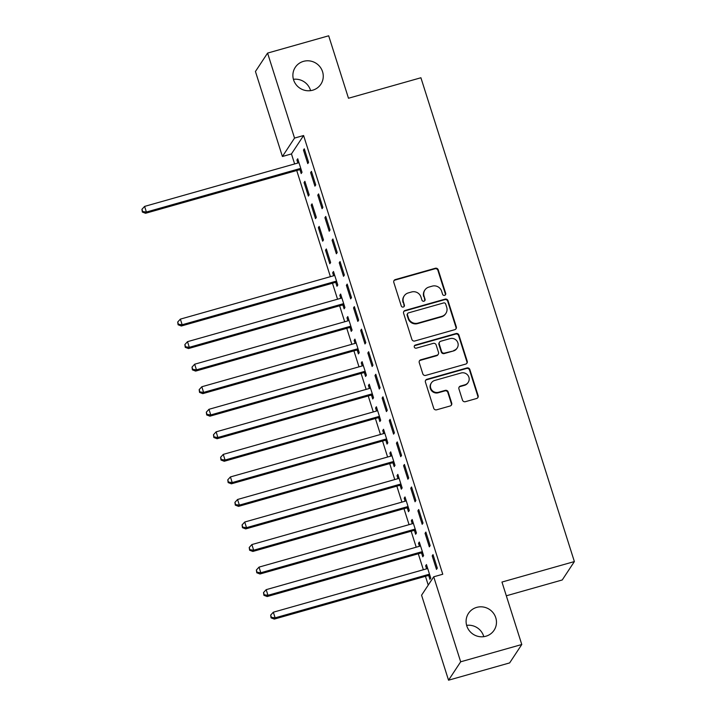 <?xml version="1.0" encoding="UTF-8"?>
<svg xmlns="http://www.w3.org/2000/svg" width="716" height="716" viewBox="0 0 716 716"><rect width="100%" height="100%" fill="white"/><g stroke="black" fill="none" stroke-linecap="round" stroke-linejoin="round"><path stroke-width="1.07" d="M444.627 295.359A1.647 1.593 33.4 0 0 445.692 293.363L438.228 269.851A2.354 2.282 33.4 0 0 435.31 268.267L395.322 279.58A2.354 2.282 33.4 0 0 393.809 282.426L401.264 305.938A1.647 1.593 33.4 0 0 404.191 306.403A1.647 1.593 33.4 0 0 404.37 305.061L403.412 302.018A7.527 7.285 33.4 0 1 408.272 292.925L411.602 291.976A7.527 7.285 33.4 0 1 420.954 297.05L421.921 300.094A1.647 1.593 33.4 0 0 424.848 300.559A1.647 1.593 33.4 0 0 425.027 299.207L424.069 296.164A7.527 7.285 33.4 0 1 428.929 287.08L432.258 286.132A7.527 7.285 33.4 0 1 441.611 291.206L442.577 294.249A1.647 1.593 33.4 0 0 444.627 295.359M445.316 294.947A1.647 1.593 33.4 0 0 445.361 293.864L437.906 270.353A2.354 2.282 33.4 0 0 434.979 268.769L394.999 280.081A2.354 2.282 33.4 0 0 393.916 280.762M404.003 306.636A1.647 1.593 33.4 0 0 404.048 305.553L403.412 302.018M424.66 300.792A1.647 1.593 33.4 0 0 424.704 299.709L424.069 296.164M476.704 607.383A15.331 14.848 33.4 0 0 468.479 613.37A15.331 14.848 33.4 0 0 469.231 630.59A15.331 14.848 33.4 0 0 485.86 636.238A15.331 14.848 33.4 0 0 494.085 630.25A15.331 14.848 33.4 0 0 493.333 613.039A15.331 14.848 33.4 0 0 476.704 607.383M303.495 61.352A15.331 14.848 33.4 0 0 295.269 67.34A15.331 14.848 33.4 0 0 296.021 84.56A15.331 14.848 33.4 0 0 312.65 90.207A15.331 14.848 33.4 0 0 320.875 84.219A15.331 14.848 33.4 0 0 320.124 67.009A15.331 14.848 33.4 0 0 303.495 61.352M462.473 400.092A2.354 2.282 33.4 0 0 465.4 401.676L476.614 398.499A2.354 2.282 33.4 0 0 478.136 395.662L469.857 369.546A2.354 2.282 33.4 0 0 466.93 367.961L426.951 379.274A2.354 2.282 33.4 0 0 425.429 382.12L433.708 408.227A2.354 2.282 33.4 0 0 436.635 409.812L450.185 405.981A2.354 2.282 33.4 0 0 451.707 403.135L448.162 391.965A2.354 2.282 33.4 0 0 445.236 390.381L438.514 392.279A6.292 6.095 33.4 0 1 431.39 382.899A6.292 6.095 33.4 0 1 434.764 380.438L461.086 372.991A6.292 6.095 33.4 0 1 468.21 382.371A6.292 6.095 33.4 0 1 464.836 384.832L460.451 386.076A2.354 2.282 33.4 0 0 458.929 388.913L462.473 400.092M433.708 576.801L460.674 661.799L448.538 680.2L421.572 595.211L433.708 576.801L442.765 574.241L303.593 135.521L294.545 138.081L282.408 156.491L255.442 71.493L267.578 53.091L294.545 138.081M267.578 53.091L328.68 35.8L348.486 98.244L420.91 77.758L574.375 561.568L501.961 582.054L521.776 644.507L460.674 661.799M454.785 329.673A2.354 2.282 33.4 0 0 456.307 326.836L448.019 300.72A2.354 2.282 33.4 0 0 445.101 299.136L405.113 310.458A2.354 2.282 33.4 0 0 403.6 313.295L411.879 339.411A2.354 2.282 33.4 0 0 414.806 340.995L454.785 329.673M458.938 335.133L467.226 361.249A2.354 2.282 33.4 0 1 465.704 364.086L425.716 375.399A2.354 2.282 33.4 0 1 422.798 373.815L419.254 362.645A2.354 2.282 33.4 0 1 420.766 359.799L436.984 355.217A2.354 2.282 33.4 0 0 438.505 352.37L436.151 344.96A2.354 2.282 33.4 0 0 433.234 343.376L416.345 348.155A1.647 1.593 33.4 0 1 414.483 345.694A1.647 1.593 33.4 0 1 415.37 345.049L456.011 333.549A2.354 2.282 33.4 0 1 458.938 335.133L458.607 335.634L466.895 361.741L467.226 361.249M506.319 595.793L562.239 579.969L574.375 561.568M425.868 532.077L425.044 533.322L429.34 546.854L430.155 545.61L425.868 532.077M421.617 553.155L422.78 556.797L423.595 555.553L419.308 542.03L418.484 543.274L419.442 546.29M411.566 486.987L410.742 488.231L415.038 501.764L415.853 500.52L411.566 486.987M407.315 508.065L408.478 511.707L409.292 510.463L405.005 496.94L404.182 498.184L405.14 501.2M397.264 441.906L396.44 443.15L400.727 456.674L401.551 455.43L397.264 441.906M393.012 462.975L394.176 466.617L394.99 465.382L390.703 451.85L389.88 453.094L390.838 456.11M382.962 396.816L382.138 398.06L386.425 411.584L387.249 410.34L382.962 396.816M378.71 417.884L379.865 421.536L380.688 420.292L376.401 406.76L375.578 408.004L376.535 411.02M368.65 351.726L367.836 352.97L372.123 366.494L372.947 365.25L368.65 351.726M364.408 372.794L365.563 376.446L366.386 375.202L362.099 361.67L361.276 362.914L362.233 365.93M354.348 306.636L353.534 307.88L357.821 321.403L358.644 320.159L354.348 306.636M350.106 327.704L351.261 331.356L352.084 330.112L347.788 316.579L346.974 317.823L347.931 320.84M340.046 261.546L339.232 262.79L343.519 276.313L344.342 275.069L340.046 261.546M335.804 282.614L336.959 286.266L337.782 285.022L333.486 271.498L332.671 272.742L333.629 275.758M325.744 216.456L324.921 217.7L329.217 231.223L330.04 229.979L325.744 216.456M318.369 227.652L322.656 241.176L323.48 239.932L319.184 226.408L318.369 227.652L319.479 227.33M311.442 171.366L310.619 172.61L314.915 186.133L315.729 184.898L311.442 171.366M304.058 182.562L308.354 196.086L309.169 194.841L304.882 181.318L304.058 182.562L305.177 182.24M303.593 135.521L291.457 153.931L294.634 163.946M296.719 170.506L330.398 276.671M332.475 283.232L337.549 299.216M339.626 305.777L344.7 321.761M346.777 328.322L351.851 344.306M353.928 350.867L359.002 366.852M361.079 373.412L366.153 389.397M368.23 395.957L373.305 411.933M375.39 418.502L380.456 434.478M382.541 441.047L387.607 457.023M389.692 463.592L394.758 479.568M396.843 486.137L401.909 502.113M403.994 508.682L409.06 524.658M411.145 531.227L416.211 547.203M418.296 553.772L423.362 569.748M425.447 576.317L428.24 585.106M300.04 169.889L301.203 173.541L302.018 172.296L297.731 158.773L296.907 160.017L297.865 163.033M304.291 148.821L303.468 150.065L307.764 163.597L308.578 162.353L304.291 148.821M311.218 205.107L315.505 218.631L316.329 217.387L312.033 203.863L311.218 205.107L312.328 204.785M318.593 193.911L317.77 195.155L322.066 208.678L322.88 207.434L318.593 193.911M325.52 250.197L329.808 263.721L330.631 262.477L326.335 248.953L325.52 250.197L326.63 249.875M332.895 239.001L332.081 240.245L336.368 253.768L337.191 252.524L332.895 239.001M342.955 305.159L344.11 308.811L344.933 307.567L340.637 294.043L339.823 295.278L340.78 298.295M347.197 284.091L346.383 285.335L350.67 298.858L351.493 297.614L347.197 284.091M357.257 350.249L358.412 353.901L359.235 352.657L354.939 339.124L354.125 340.369L355.082 343.385M361.499 329.181L360.685 330.425L364.972 343.949L365.795 342.704L361.499 329.181M371.559 395.339L372.714 398.991L373.537 397.747L369.25 384.215L368.427 385.459L369.384 388.475M375.802 374.271L374.987 375.515L379.274 389.039L380.098 387.795L375.802 374.271M385.861 440.43L387.025 444.081L387.839 442.837L383.552 429.305L382.729 430.549L383.687 433.565M390.113 419.361L389.289 420.605L393.576 434.129L394.4 432.885L390.113 419.361M400.163 485.52L401.327 489.162L402.141 487.918L397.854 474.395L397.031 475.639L397.989 478.655M404.415 464.451L403.591 465.686L407.887 479.219L408.702 477.975L404.415 464.451M414.466 530.61L415.629 534.252L416.444 533.008L412.156 519.485L411.333 520.729L412.291 523.745M418.717 509.532L417.893 510.777L422.189 524.309L423.004 523.065L418.717 509.532M428.777 575.7L429.931 579.342L430.746 578.098L426.459 564.575L425.635 565.819L426.593 568.835M433.019 554.623L432.195 555.867L436.491 569.399L437.306 568.155L433.019 554.623M521.776 644.507L509.64 662.909L448.538 680.2M483.792 636.676A15.331 14.848 33.4 0 0 466.635 625.354M310.583 90.646A15.331 14.848 33.4 0 0 293.426 79.324M291.457 153.931L282.408 156.491M296.907 160.017L298.026 159.704M303.468 150.065L304.586 149.751M310.619 172.61L311.737 172.296M317.77 195.155L318.889 194.841M324.921 217.7L326.04 217.387M332.081 240.245L333.191 239.932M332.671 272.742L333.781 272.42M339.232 262.79L340.342 262.477M339.823 295.278L340.932 294.965M346.383 285.335L347.493 285.022M346.974 317.823L348.083 317.51M353.534 307.88L354.644 307.567M354.125 340.369L355.234 340.055M360.685 330.425L361.795 330.112M361.276 362.914L362.385 362.6M367.836 352.97L368.946 352.648M368.427 385.459L369.537 385.145M374.987 375.515L376.097 375.193M375.578 408.004L376.697 407.69M382.138 398.06L383.248 397.738M382.729 430.549L383.848 430.235M389.289 420.605L390.399 420.283M389.88 453.094L390.999 452.78M396.44 443.15L397.559 442.828M397.031 475.639L398.15 475.326M403.591 465.686L404.71 465.373M404.182 498.184L405.301 497.871M410.742 488.231L411.861 487.918M411.333 520.729L412.452 520.416M417.893 510.777L419.012 510.463M418.484 543.274L419.603 542.961M425.044 533.322L426.163 533.008M425.635 565.819L426.754 565.506M432.195 555.867L433.314 555.553M424.892 290.016L424.561 290.508A7.527 7.285 33.4 0 0 423.738 296.666M404.236 295.86L403.905 296.361A7.527 7.285 33.4 0 0 403.081 302.51M455.868 328.993A2.354 2.282 33.4 0 0 455.976 327.337L447.697 301.221A2.354 2.282 33.4 0 0 444.77 299.637L404.791 310.95A2.354 2.282 33.4 0 0 403.708 311.63M445.683 304.04A1.647 1.593 33.4 0 0 443.643 302.931L408.541 312.856A1.647 1.593 33.4 0 0 407.476 314.852L408.496 318.056A7.527 7.285 33.4 0 0 417.849 323.131L441.844 316.338A7.527 7.285 33.4 0 0 446.703 307.245L445.683 304.04M407.664 313.501L407.332 314.002A1.647 1.593 33.4 0 0 407.153 315.344L407.476 314.852M445.88 313.402L445.549 313.894A7.527 7.285 33.4 0 1 441.512 316.839L417.526 323.623A7.527 7.285 33.4 0 1 408.165 318.557L407.153 315.344M466.787 363.406A2.354 2.282 33.4 0 0 466.895 361.741M438.246 354.295L437.924 354.796A2.354 2.282 33.4 0 1 436.662 355.709L420.444 360.3A2.354 2.282 33.4 0 0 419.361 360.98M458.607 335.634A2.354 2.282 33.4 0 0 455.689 334.05L415.038 345.551A1.647 1.593 33.4 0 0 414.34 345.962M453.81 350.455A6.292 6.095 33.4 0 0 456.88 340.932A6.292 6.095 33.4 0 0 450.06 338.614L440.779 341.237A2.354 2.282 33.4 0 0 439.266 344.074L441.611 351.493A2.354 2.282 33.4 0 0 444.538 353.077L453.488 350.947A6.292 6.095 33.4 0 0 456.862 348.495L457.184 347.994M439.526 342.159L439.194 342.651A2.354 2.282 33.4 0 0 438.935 344.575L439.266 344.074M453.488 350.947L444.206 353.57A2.354 2.282 33.4 0 1 441.289 351.986L438.935 344.575M468.21 382.371L467.888 382.872A6.292 6.095 33.4 0 1 464.514 385.324L460.12 386.568A2.354 2.282 33.4 0 0 459.046 387.249M431.39 382.899L431.059 383.391A6.292 6.095 33.4 0 0 438.192 392.78L438.514 392.279M451.268 405.301A2.354 2.282 33.4 0 0 451.375 403.636L447.831 392.457A2.354 2.282 33.4 0 0 444.905 390.873L438.192 392.78M477.697 397.819A2.354 2.282 33.4 0 0 477.814 396.154L469.526 370.047A2.354 2.282 33.4 0 0 466.599 368.454L426.62 379.775A2.354 2.282 33.4 0 0 425.537 380.456M298.885 162.425L298.599 162.648A2.399 2.318 -146.6 0 1 297.802 163.051L144.605 206.405L146.386 212.034L145.572 213.279L298.778 169.934A2.399 2.318 -146.6 0 1 299.673 169.853L301.302 170.023M142.663 211.551L141.947 209.296L142.341 212.052L142.663 211.551L146.386 212.034L299.592 168.69A2.399 2.318 -146.6 0 1 300.487 168.609L300.863 168.645M141.947 209.296L144.605 206.405M145.572 213.279L142.341 212.052M334.649 275.141L334.354 275.374A2.399 2.318 -146.6 0 1 333.567 275.776L180.36 319.13L182.15 324.76L181.327 326.004L334.533 282.65A2.399 2.318 -146.6 0 1 335.428 282.578L337.057 282.748M178.427 324.276L177.711 322.021L178.096 324.778L178.427 324.276L182.15 324.76L335.348 281.406A2.399 2.318 -146.6 0 1 336.252 281.334L336.618 281.37M177.711 322.021L180.36 319.13M181.327 326.004L178.096 324.778M341.8 297.686L341.505 297.919A2.399 2.318 -146.6 0 1 340.718 298.321L187.511 341.666L189.301 347.305L188.478 348.549L341.684 305.195A2.399 2.318 -146.6 0 1 342.579 305.123L344.208 305.293M185.578 346.821L184.862 344.566L185.247 347.323L185.578 346.821L189.301 347.305L342.499 303.951A2.399 2.318 -146.6 0 1 343.403 303.879L343.77 303.915M184.862 344.566L187.511 341.666M188.478 348.549L185.247 347.323M348.952 320.231L348.656 320.464A2.399 2.318 -146.6 0 1 347.869 320.858L194.662 364.211L196.453 369.85L195.629 371.094L348.835 327.74A2.399 2.318 -146.6 0 1 349.73 327.668L351.359 327.839M192.729 369.366L192.013 367.111L192.398 369.868L192.729 369.366L196.453 369.85L349.659 326.496A2.399 2.318 -146.6 0 1 350.554 326.424L350.93 326.46M192.013 367.111L194.662 364.211M195.629 371.094L192.398 369.868M356.103 342.776L355.807 343.009A2.399 2.318 -146.6 0 1 355.02 343.403L201.814 386.756L203.604 392.395L202.78 393.639L355.986 350.285A2.399 2.318 -146.6 0 1 356.881 350.214L358.51 350.384M199.88 391.912L199.164 389.656L199.549 392.404L199.88 391.912L203.604 392.395L356.81 349.041A2.399 2.318 -146.6 0 1 357.705 348.969L358.081 349.005M199.164 389.656L201.814 386.756M202.78 393.639L199.549 392.404M363.254 365.321L362.967 365.545A2.399 2.318 -146.6 0 1 362.171 365.948L208.965 409.301L210.755 414.94L209.931 416.184L363.137 372.83A2.399 2.318 -146.6 0 1 364.032 372.759L365.661 372.929M207.031 414.457L206.315 412.201L206.7 414.949L207.031 414.457L210.755 414.94L363.961 371.586A2.399 2.318 -146.6 0 1 364.856 371.515L365.232 371.55M206.315 412.201L208.965 409.301M209.931 416.184L206.7 414.949M370.405 387.866L370.118 388.09A2.399 2.318 -146.6 0 1 369.322 388.493L216.116 431.846L217.906 437.485L217.082 438.729L370.288 395.375A2.399 2.318 -146.6 0 1 371.183 395.304L372.812 395.474M214.182 437.002L213.466 434.746L213.851 437.494L214.182 437.002L217.906 437.485L371.112 394.131A2.399 2.318 -146.6 0 1 372.007 394.06L372.383 394.095M213.466 434.746L216.116 431.846M217.082 438.729L213.851 437.494M377.556 410.411L377.269 410.635A2.399 2.318 -146.6 0 1 376.473 411.038L223.267 454.392L225.057 460.03L224.233 461.274L377.439 417.92A2.399 2.318 -146.6 0 1 378.334 417.84L379.963 418.019M221.334 459.547L220.618 457.291L221.002 460.039L221.334 459.547L225.057 460.03L378.263 416.676A2.399 2.318 -146.6 0 1 379.158 416.605L379.534 416.64M220.618 457.291L223.267 454.392M224.233 461.274L221.002 460.039M384.707 432.956L384.42 433.18A2.399 2.318 -146.6 0 1 383.624 433.583L230.418 476.937L232.208 482.575L231.384 483.819L384.59 440.465A2.399 2.318 -146.6 0 1 385.485 440.385L387.123 440.555M228.485 482.092L227.769 479.836L228.153 482.584L228.485 482.092L232.208 482.575L385.414 439.221A2.399 2.318 -146.6 0 1 386.309 439.141L386.685 439.185M227.769 479.836L230.418 476.937M231.384 483.819L228.153 482.584M391.858 455.501L391.571 455.725A2.399 2.318 -146.6 0 1 390.775 456.128L237.569 499.482L239.359 505.12L238.535 506.364L391.741 463.01A2.399 2.318 -146.6 0 1 392.637 462.93L394.274 463.1M235.636 504.637L234.92 502.381L235.304 505.129L235.636 504.637L239.359 505.12L392.565 461.766A2.399 2.318 -146.6 0 1 393.46 461.686L393.836 461.731M234.92 502.381L237.569 499.482M238.535 506.364L235.304 505.129M399.009 478.046L398.723 478.27A2.399 2.318 -146.6 0 1 397.926 478.673L244.72 522.027L246.51 527.665L245.695 528.909L398.893 485.555A2.399 2.318 -146.6 0 1 399.796 485.475L401.425 485.645M242.787 527.182L242.071 524.926L242.455 527.674L242.787 527.182L246.51 527.665L399.716 484.311A2.399 2.318 -146.6 0 1 400.611 484.231L400.987 484.276M242.071 524.926L244.72 522.027M245.695 528.909L242.455 527.674M406.16 500.591L405.874 500.815A2.399 2.318 -146.6 0 1 405.077 501.218L251.871 544.572L253.661 550.21L252.846 551.454L406.044 508.1A2.399 2.318 -146.6 0 1 406.948 508.02L408.576 508.19M249.938 549.727L249.222 547.472L249.607 550.219L249.938 549.727L253.661 550.21L406.867 506.856A2.399 2.318 -146.6 0 1 407.762 506.776L408.138 506.821M249.222 547.472L251.871 544.572M252.846 551.454L249.607 550.219M413.311 523.136L413.025 523.36A2.399 2.318 -146.6 0 1 412.228 523.763L259.031 567.117L260.812 572.755L259.998 573.999L413.195 530.645A2.399 2.318 -146.6 0 1 414.099 530.565L415.728 530.735M257.089 572.263L256.373 570.017L256.767 572.764L257.089 572.263L260.812 572.755L414.018 529.401A2.399 2.318 -146.6 0 1 414.913 529.321L415.289 529.366M256.373 570.017L259.031 567.117M259.998 573.999L256.767 572.764M420.462 545.682L420.176 545.905A2.399 2.318 -146.6 0 1 419.379 546.308L266.182 589.662L267.963 595.3L267.149 596.544L420.355 553.191A2.399 2.318 -146.6 0 1 421.25 553.11L422.879 553.28M264.24 594.808L263.524 592.562L263.918 595.309L264.24 594.808L267.963 595.3L421.169 551.947A2.399 2.318 -146.6 0 1 422.064 551.866L422.44 551.911M263.524 592.562L266.182 589.662M267.149 596.544L263.918 595.309M427.613 568.227L427.327 568.45A2.399 2.318 -146.6 0 1 426.53 568.853L273.333 612.207L275.114 617.845L274.3 619.089L427.506 575.736A2.399 2.318 -146.6 0 1 428.401 575.655L430.03 575.825M271.391 617.353L270.675 615.107L271.069 617.854L271.391 617.353L275.114 617.845L428.32 574.492A2.399 2.318 -146.6 0 1 429.215 574.411L429.591 574.456M270.675 615.107L273.333 612.207M274.3 619.089L271.069 617.854M445.361 293.864L445.692 293.363M404.048 305.553L404.37 305.061M424.704 299.709L425.027 299.207M394.999 280.081L395.322 279.58M434.979 268.769L435.31 268.267M437.906 270.353L438.228 269.851M404.791 310.95L405.113 310.458M444.77 299.637L445.101 299.136M447.697 301.221L448.019 300.72M455.976 327.337L456.307 326.836M408.165 318.557L408.496 318.056M417.526 323.623L417.849 323.131M441.512 316.839L441.844 316.338M420.444 360.3L420.766 359.799M436.662 355.709L436.984 355.217M415.038 345.551L415.37 345.049M455.689 334.05L456.011 333.549M441.289 351.986L441.611 351.493M444.206 353.57L444.538 353.077M460.12 386.568L460.451 386.076M464.514 385.324L464.836 384.832M444.905 390.873L445.236 390.381M447.831 392.457L448.162 391.965M451.375 403.636L451.707 403.135M426.62 379.775L426.951 379.274M466.599 368.454L466.93 367.961M469.526 370.047L469.857 369.546M477.814 396.154L478.136 395.662M298.778 169.934L299.592 168.69M299.673 169.853L300.487 168.609M334.533 282.65L335.348 281.406M335.428 282.578L336.252 281.334M341.684 305.195L342.499 303.951M342.579 305.123L343.403 303.879M348.835 327.74L349.659 326.496M349.73 327.668L350.554 326.424M355.986 350.285L356.81 349.041M356.881 350.214L357.705 348.969M363.137 372.83L363.961 371.586M364.032 372.759L364.856 371.515M370.288 395.375L371.112 394.131M371.183 395.304L372.007 394.06M377.439 417.92L378.263 416.676M378.334 417.84L379.158 416.605M384.59 440.465L385.414 439.221M385.485 440.385L386.309 439.141M391.741 463.01L392.565 461.766M392.637 462.93L393.46 461.686M398.893 485.555L399.716 484.311M399.796 485.475L400.611 484.231M406.044 508.1L406.867 506.856M406.948 508.02L407.762 506.776M413.195 530.645L414.018 529.401M414.099 530.565L414.913 529.321M420.355 553.191L421.169 551.947M421.25 553.11L422.064 551.866M427.506 575.736L428.32 574.492M428.401 575.655L429.215 574.411"/></g></svg>
